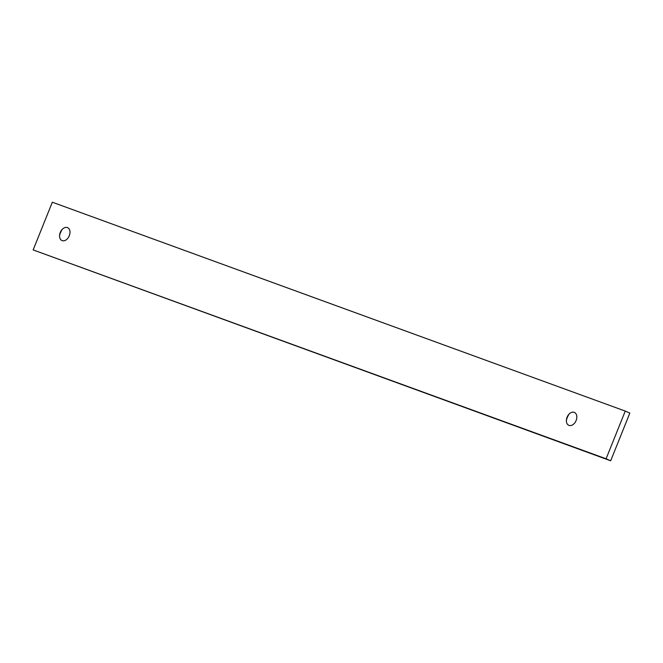 <?xml version="1.0" encoding="UTF-8"?>
<svg xmlns="http://www.w3.org/2000/svg" width="663" height="663" viewBox="0 0 663 663"><rect width="100%" height="100%" fill="white"/><g stroke="black" fill="none" stroke-linecap="round" stroke-linejoin="round"><path stroke-width="0.99" d="M568.978 425.389A7.028 4.807 -66.5 0 0 575.724 421.37A7.028 4.807 -66.5 0 0 575.327 413.016A7.028 4.807 -66.5 0 0 568.464 414.798A7.028 4.807 -66.5 0 0 566.492 419.347A7.028 4.807 -66.5 0 0 568.978 425.389M62.156 240.619A7.028 4.807 -66.5 0 0 68.902 236.6A7.028 4.807 -66.5 0 0 68.496 228.246A7.028 4.807 -66.5 0 0 61.642 230.028A7.028 4.807 -66.5 0 0 59.662 234.578A7.028 4.807 -66.5 0 0 62.156 240.619M606.081 458.788L33.15 249.918L52.327 202.215L625.259 411.085L606.081 458.788L610.673 460.785L33.15 249.918M62.322 229.257A13.89 9.489 -66.5 0 0 59.562 235.589M569.144 414.035A13.89 9.489 -66.5 0 0 566.384 420.367M625.259 411.085L629.85 413.082L610.673 460.785"/></g></svg>
